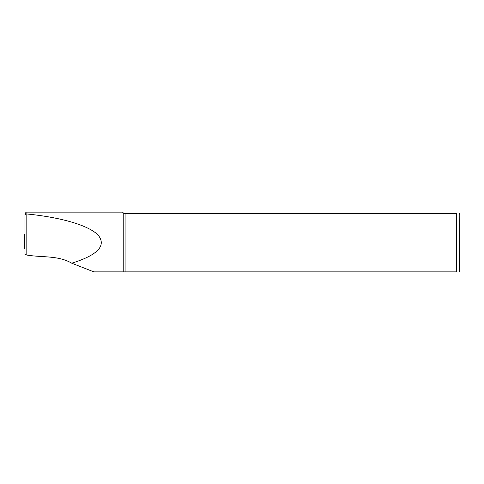 <?xml version="1.0" encoding="UTF-8"?>
<svg xmlns="http://www.w3.org/2000/svg" width="484" height="484" viewBox="0 0 484 484"><rect width="100%" height="100%" fill="white"/><g stroke="black" fill="none" stroke-linecap="round" stroke-linejoin="round"><path stroke-width="0.73" d="M26.069 213.855L26.069 212.131L24.974 214.025L24.974 215.18L26.069 213.855L26.82 213.976C61.922 217.431 89.401 225.653 98.361 235.381C106.486 245.824 97.617 255.098 71.753 263.211C58.286 255.243 41.793 257.633 26.82 255.05L24.974 254.36L24.974 215.18M123.771 271.869L125.102 271.869L125.102 213.377L123.771 213.377L123.771 271.869L93.86 271.869L71.753 263.211M123.771 213.377L122.525 212.131L26.069 212.131M125.102 271.869L456.69 271.869C460.919 271.869 460.919 271.869 456.69 271.869L456.69 213.377L125.102 213.377M459.8 270.623L459.8 214.618L459.54 271.869M456.69 213.377C460.919 213.377 460.919 213.377 456.69 213.377M24.974 233.893L24.484 234.105L24.484 237.826A2.487 0.641 1.6 0 0 24.974 238.225M24.484 234.105L24.357 242.599A2.487 0.641 1.6 0 0 24.974 243.041M24.2 246.761L24.357 238.201L24.327 246.767M24.974 248.649L24.285 248.365L24.436 242.762M26.82 255.05L26.82 213.976M24.484 237.826L24.357 242.599M459.54 213.377L459.8 214.618"/></g></svg>
